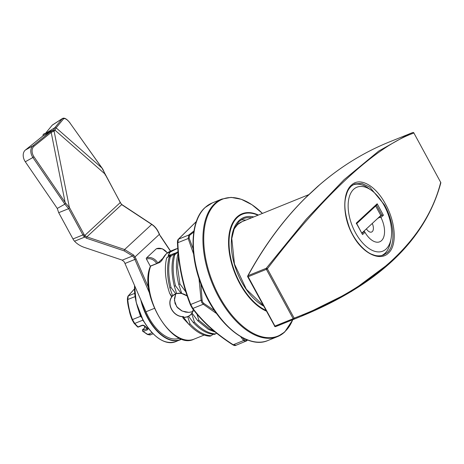 <?xml version="1.0" encoding="UTF-8"?>
<svg xmlns="http://www.w3.org/2000/svg" width="464" height="464" viewBox="0 0 464 464"><rect width="100%" height="100%" fill="white"/><g stroke="black" fill="none" stroke-linecap="round" stroke-linejoin="round"><path stroke-width="0.7" d="M134.444 288.956L128.226 295.957L127.768 299.582C128.418 306.611 129.995 313.27 132.489 319.568L134.722 323.443L137.999 326.911A0.911 0.551 131.8 0 1 137.483 326.865L137.483 326.865A0.911 0.551 131.8 0 1 137.472 326.859M135.076 296.624L127.391 299.645L127.496 297.784M134.032 323.193L132.217 320.032L134.032 323.193A0.911 0.644 145.4 0 0 134.055 323.228L137.483 326.865A0.911 0.911 0 0 0 138.434 327.033L142.28 325.473A0.911 0.499 -112 0 1 141.845 325.351L137.999 326.911A0.911 0.499 68 0 0 138.434 327.033M142.541 330.919L142.802 329.486L143.306 329.394L144.913 327.335A0.911 0.545 -172.8 0 0 144.577 327.694A0.911 0.545 -172.8 0 0 144.577 327.7L143.533 329.022A0.911 0.499 -112 0 1 143.538 329.022M147.413 334.393A0.911 0.389 -62.1 0 0 147.5 334.509L142.477 331.07L147.842 334.428L150.527 334.672M144.118 321.935L142.75 320.189L142.535 319.087M141.804 317.672L140.517 316.315L137.379 306.629M152.076 332.711L147.842 334.428A0.911 0.389 -62.1 0 1 147.506 334.509A0.911 0.389 -62.1 0 0 147.506 334.509L150.168 334.973L153.114 333.778M140.957 315.909A4.565 1.734 -28.7 0 1 140.517 316.315L132.489 319.568A0.911 0.331 153.6 0 0 132.211 320.027A0.911 0.331 153.6 0 0 132.217 320.032M143.103 320.143A4.565 3.289 -31.5 0 0 142.75 320.189L134.722 323.443A0.911 0.644 145.4 0 1 134.061 323.234L133.748 322.747M134.676 293.347L128.226 295.957A0.911 0.847 -150.7 0 0 127.838 296.363M134.444 288.892L127.878 296.281L127.403 299.657C127.629 304.987 129.288 310.242 129.386 311.089C129.804 313.444 130.749 316.425 132.211 320.027L132.437 320.467M355.389 232.574A34.475 18.827 68 0 0 391.042 238.798A34.475 18.827 68 0 0 384.32 205.772A34.475 18.827 68 0 0 371.415 190.333A34.475 18.827 68 0 0 349.844 195.228A34.475 18.827 68 0 0 355.389 232.574M391.042 238.798L390.456 242.028A38.129 20.822 -112 0 1 381.333 255.664A38.129 20.822 -112 0 1 381.327 255.664L381.327 255.664M362.082 233.438L364.298 231.379A18.264 3.103 151.5 0 1 364.188 231.24A18.264 3.103 151.5 0 1 364.124 230.991L377.412 218.677A18.264 3.103 151.5 0 1 379.361 217.425L381.889 215.087L383.409 215.232L380.961 217.5L379.361 217.425M377.412 218.677L380.822 215.516L381.889 215.087L376.542 205.239M352.773 184.956A38.129 20.822 -112 0 1 368.747 188.425L371.415 190.333M364.298 231.379L364.977 232.313A19.076 10.417 68 0 0 370.226 238.914A19.076 10.417 68 0 0 383.171 238.363A19.076 10.417 68 0 0 380.961 217.5M361.879 233.067L364.124 230.991M380.822 215.516L375.678 206.033M356.404 223.834L356.3 223.114L377.18 203.766L376.727 205.059L356.735 223.584M356.63 223.404L362.529 234.581L356.3 223.114M52.2 125.205A9.135 3.364 -122.9 0 1 52.496 124.944L62.472 118.482A9.135 3.364 -122.9 0 0 62.182 118.743L52.2 125.205L45.576 133.255M179.574 338.111L179.493 338.146A38.814 21.199 -112 0 1 148.637 317.254A38.814 21.199 -112 0 1 145.969 311.773L124.978 263.477A9.135 4.988 68 0 0 124.352 262.189A9.135 4.988 68 0 0 123.998 261.568L122.015 260.055L84.268 247.387C80.434 246.065 77.186 244.006 74.524 241.21L73.701 240.166A9.135 4.988 -112 0 1 72.97 238.96L58.708 212.692L57.263 208.435L25.3 161.762A9.135 6.687 -119.2 0 1 25.404 150.034L42.862 135.993L50.46 131.741L51.202 132.437L34.058 146.224A8.219 6.02 60.8 0 0 33.965 156.78L65.54 203.012L69.409 207.559L54.085 131.121L51.313 132.304M42.862 135.993L43.175 134.543L43.784 133.98L53.708 129.961L54.769 127.751L62.182 118.743A0.911 0.841 -140.5 0 1 63.417 119.022L56.063 127.902L55.077 130.251L54.01 131.242M72.97 238.96L82.899 234.941L68.637 208.672L58.708 212.692M43.175 134.543L53.708 129.961L54.967 130.303M156.652 263.558A8.219 6.74 -132.8 0 0 146.467 259.132L150.377 266.33M146.467 259.132A0.911 0.499 -112 0 1 146.421 257.99A9.135 7.494 47.2 0 1 157.806 263.024L157.835 263.076M167.289 253.002A9.135 7.494 -132.8 0 0 156.385 248.756L146.421 257.99M149.582 293.219L134.908 259.457A9.135 4.988 68 0 0 134.276 258.164A9.135 4.988 68 0 0 133.957 257.601L132.634 255.96L124.155 250.867L124.613 249.533L133.504 254.974L135.018 256.905L159.372 234.343L158.247 232.052C156.629 228.781 154.448 226.241 151.705 224.431A0.911 0.394 -56.6 0 1 151.983 224.419L151.983 224.419A0.911 0.394 -56.6 0 1 151.995 224.431C154.732 226.275 156.884 228.822 158.433 232.058L158.247 232.052M124.155 250.867L86.408 238.194L83.711 236.275L84.726 235.497L86.867 236.866L121.667 204.624L120.379 202.519L119.99 202.664M46.336 132.948L54.769 127.751L56.063 127.902M69.014 206.712L83.99 234.297A8.219 4.489 68 0 0 84.726 235.497L120.251 202.582A8.219 4.489 68 0 0 119.625 201.289L101.958 168.026L56.138 127.867M69.409 207.559L68.631 208.678L64.856 204.177L57.263 208.435M50.512 131.718L53.099 130.523L54.085 131.121M86.408 238.194L86.867 236.866L124.613 249.533L151.705 224.431L121.667 204.624A0.911 0.394 -56.6 0 1 121.945 204.612L120.831 203.412L105.392 174.754L102.753 169.041L70.11 123.192M105.119 174.476L105.032 174.951L105.119 174.476M122.276 260.153L132.634 255.96A0.911 0.307 -46.1 0 0 133.504 254.974M74.524 241.21L84.518 237.162L85.33 236.101M52.107 130.981L50.46 131.741L33.002 145.777A9.135 6.687 -119.2 0 0 32.898 157.505L25.3 161.762M64.856 204.177L65.54 203.012M175.241 253.454L174.922 253.211A13.108 2.227 151.5 0 1 173.797 253.68A13.108 2.227 151.5 0 1 171.436 254.55L169.169 257.247C166.825 266.121 167.069 276.387 169.905 288.04L172.643 295.893L172.034 296.513A13.015 10.678 -132.8 0 0 171.767 296.844L171.616 296.885A13.108 10.753 47.2 0 1 171.958 296.455L169.58 293.155L171.616 296.885L172.434 296.229C165.921 303.491 173.223 316.976 183.489 316.599L183.379 316.732C173.095 317.022 165.834 303.555 172.26 296.252L172.434 296.229M183.489 316.599L182.712 317.324L183.239 318.304L182.886 317.341A13.108 10.753 47.2 0 1 182.712 317.324L182.775 317.231M193.152 311.541L188.889 312.394L182.178 311.066L176.738 306.756L174.418 300.359L175.763 293.909L174.447 298.48L175.032 303.444L177.526 307.696L181.615 310.787L185.571 312.115L188.9 312.388L192.63 311.733M176.772 293.3L175.839 293.88A13.015 10.678 -132.8 0 0 175.508 294.002A13.015 10.678 -132.8 0 0 172.782 295.73A13.015 10.678 -132.8 0 0 172.591 295.91L172.457 295.91A13.108 10.753 47.2 0 1 175.804 293.816L171.065 287.57L169.905 288.04M181.778 293.271L181.169 293.434A13.015 10.678 -132.8 0 0 176.796 293.584L181.743 293.289M182.828 317.214A13.015 10.678 -132.8 0 0 182.862 317.214L183.587 316.941L183.709 317.266A13.015 10.678 -132.8 0 0 187.682 316.57L188.581 316.158A13.015 10.678 -132.8 0 0 190.472 314.824A13.015 10.678 -132.8 0 0 191.62 313.531L192.096 312.98M160.086 262.166A0.911 0.499 68 0 0 160.063 262.177A0.911 0.499 68 0 0 159.976 262.23A0.911 0.499 68 0 0 159.871 262.392L161.785 260.571A0.911 0.673 -156.9 0 0 161.466 260.867L161.466 260.867A0.911 0.673 -156.9 0 0 161.46 260.878M150.33 266.44A0.911 0.655 20.3 0 1 150.655 266.127A45.205 24.685 68 0 0 159.454 317.405A45.205 24.685 68 0 0 193.946 339.19C171.947 350.656 138.284 293.637 150.33 266.44A0.911 0.911 0 0 1 150.841 265.907A0.911 0.499 68 0 0 150.754 265.965A0.911 0.499 68 0 0 150.655 266.127L159.871 262.392M168.786 256.012L169.122 252.712L176.32 248.779M190.037 323.889L187.729 316.668A13.108 10.753 47.2 0 1 183.64 317.382L188.883 324.359L190.037 323.889C197.252 331.487 204.317 335.437 211.23 335.733L210.076 336.197C203.157 335.907 196.092 331.957 188.883 324.359M183.709 317.266L182.886 317.341M174.336 286.247L176.68 293.55A13.108 10.753 47.2 0 1 181.169 293.393L175.496 285.778L174.336 286.247C171.5 274.589 171.257 264.329 173.6 255.449L175.92 252.845M185.687 291.699L179.928 283.98L178.768 284.449L181.755 293.503A13.108 10.753 47.2 0 1 186.98 295.823M193.297 309.72A13.108 10.753 47.2 0 1 192.009 313.09L197.745 320.769L198.899 320.299L197.072 314.453M183.245 282.64L183.518 283.748M213.057 334.306L211.23 335.733M216.63 333.187L214.507 334.405C207.588 334.109 200.523 330.165 193.314 322.567L188.552 316.291A13.108 10.753 47.2 0 0 191.673 313.589L192.119 313.148M166.634 258.007L170.833 254.73L171.077 254.945L170.845 254.73A13.108 2.227 151.5 0 1 169.923 254.968L166.634 258.007C164.262 268.227 165.242 279.943 169.58 293.155M173.6 255.449L177.99 252.497M192.009 313.09L191.997 312.956A13.015 10.678 -132.8 0 0 193.256 309.662L191.992 312.968M215.395 332.16L208.452 329.423L197.745 320.769M198.899 320.299L209.612 328.953L213.962 330.942M215.667 333.935C208.748 333.639 201.683 329.695 194.468 322.097L191.702 313.629M188.57 316.123L187.734 316.68M188.709 324.145L183.239 318.304M183.199 282.657L182.311 278.661M178.768 284.449C175.931 272.797 175.688 262.531 178.031 253.657M178.42 256.54L177.619 267.548L179.928 283.98M174.754 254.985C172.411 263.859 172.66 274.125 175.496 285.778M169.169 257.247L170.323 256.778C167.98 265.652 168.229 275.918 171.065 287.57M181.157 293.347L181.679 293.207M175.792 293.805L176.651 293.277M170.323 256.778L174.911 253.216M172.034 296.513L172.643 295.893M194.468 322.097L193.314 322.567M177.671 248.362L170.178 251.998L168.183 255.386L168.815 255.989M172.782 295.73L176.755 293.312M192.09 312.985L190.472 314.824M388.322 253.182C379.796 261.806 362.198 253.176 352.576 234.79C342.449 216.798 342.339 192.879 351.393 185.165C360 176.523 375.881 185.832 385.567 204.23C395.63 222.204 397.41 245.491 388.322 253.182M351.277 186.139A0.911 0.748 -132.8 0 0 351.3 186.122C347.913 189.851 347.31 191.284 345.779 197.084C343.807 204.792 345.007 214.936 349.375 227.517C355.099 242.771 367.065 253.118 372.633 254.574C376.014 256.099 379.645 256.25 383.513 255.026L387.179 252.683C396.059 245.166 394.278 222.413 384.447 204.873L369.762 187.12L361.874 183.413L354.716 183.918L351.428 185.954M391.906 261.377L351.428 291.456L300.968 316.396L293.892 319.186A0.911 0.632 -111.1 0 0 294.159 318.142C374.315 287.726 426.375 239.494 440.696 182.375L413.9 133.023C375.828 146.398 323.768 194.631 267.363 268.789A0.911 0.568 -142.6 0 0 266.261 268.291L306.368 219.072L344.149 179.626L378.763 151.032L409.318 133.87L412.786 132.536A0.911 0.858 -110 0 1 412.809 132.53L389.284 141.984A811.176 442.987 68 0 0 319.516 184.916L305.347 198.041A0.911 0.748 -134.8 0 0 305.144 198.174L305.144 198.174C283.307 219.866 264.173 245.787 247.73 275.935A0.911 0.911 0 0 0 247.73 276.805L248.147 276.73L274.943 326.076L293.173 318.693L266.382 269.346L248.147 276.73A0.911 0.499 -112 0 1 248.031 275.674L266.261 268.291A0.911 0.499 -112 0 0 266.382 269.346L267.363 268.789L294.159 318.142L293.173 318.693A0.911 0.499 -112 0 0 293.892 319.186L275.662 326.569A811.176 442.987 68 0 0 280.935 324.504L300.968 316.396M440.643 182.277L413.9 133.023A0.911 0.858 -110 0 0 412.809 132.53A0.911 0.911 0 0 1 413.923 132.948L413.853 132.93M440.8 182.967A0.911 0.795 -165.3 0 0 440.696 182.375L440.719 182.3A0.911 0.911 0 0 1 440.8 182.967C425.355 240.05 378.746 284.525 300.979 316.39M216.613 313.571L203.255 304.227L201.741 302.563L201.103 300.272L202.113 300.254L202.582 302.11L203.841 303.433L214.588 310.66M232.777 344.694A0.911 0.383 -59 0 0 232.864 344.839C215.957 334.028 202.414 321.83 192.247 308.241A0.911 0.609 -34.5 0 0 192.247 308.241A0.911 0.609 -34.5 0 1 192.2 308.148L190.472 304.97A0.911 0.348 -23.6 0 1 190.449 304.929A0.911 0.348 -23.6 0 1 190.733 304.471L192.885 308.427C202.936 321.877 216.381 333.987 233.224 344.758L235.956 345.199M193.778 232.075L189.596 235.318L189.126 238.142L193.152 248.808M200.883 283.864L202.113 300.254M242.95 337.908L244.418 339.979L246.616 340.332A0.911 0.615 -127.5 0 1 246.454 340.936A0.911 0.615 -127.5 0 0 246.454 340.936L245.781 341.324L243.594 340.559A0.911 0.609 -34.5 0 0 244.418 339.979M247.648 340.008L246.454 340.93A0.911 0.615 -127.5 0 1 246.326 340.999L235.637 345.431C235.016 345.721 234.094 345.518 232.87 344.833A0.911 0.383 -59 0 0 233.224 344.758L243.594 340.559L240.688 336.667M178.048 239.546A0.911 0.841 36.9 0 1 178.408 239.215L177.822 242.73C178.756 264.631 183.06 285.209 190.733 304.471L201.103 300.272L198.975 278.423M193.592 253.994L188.193 238.531L188.778 235.016L193.958 230.91M177.486 242.858L177.457 242.829C178.402 264.898 182.729 285.592 190.443 304.929L192.247 308.235A0.911 0.609 -34.5 0 0 192.885 308.427L203.255 304.227A0.911 0.383 -59 0 0 203.841 303.433M196.33 221.508L178.106 239.459A0.911 0.841 36.9 0 1 178.112 239.453C177.625 240.23 177.405 241.355 177.463 242.829L188.193 238.531A0.911 0.348 -23.6 0 1 189.126 238.142M189.596 235.318A0.911 0.615 -127.5 0 0 188.778 235.016L178.408 239.215L196.313 221.572M142.866 330.252L146.763 328.669L146.827 328.158M145.006 326.627L144.913 327.335M144.397 325.728L147.523 328.344A0.911 0.534 -50.1 0 1 147.03 328.321L143.904 325.705A0.911 0.534 -50.1 0 0 144.397 325.728A1.827 1.096 -172.8 0 0 141.845 325.351M147.088 328.361A0.911 0.545 7.2 0 1 146.763 328.669A0.911 0.499 68 0 0 147.239 329.869A1.827 1.096 -172.8 0 0 147.523 328.344M147.239 329.869L143.393 331.429M143.306 329.394A0.911 0.499 -112 0 1 143.533 329.022L142.686 329.365M364.977 232.313L362.529 234.581M377.18 203.766L383.409 215.232M366.409 228.874A6.995 3.816 68 0 0 372.279 231.606A6.995 3.816 68 0 0 372.244 223.462M101.958 168.026L70.157 123.25A8.219 3.028 57.1 0 0 70.081 123.151A8.219 3.028 57.1 0 0 63.417 119.022M133.957 257.601L135.018 256.905A10.046 5.487 -112 0 1 136.062 258.947L124.978 263.477M145.969 311.773L154.396 308.357M136.062 258.947L148.689 287.993M170.433 251.169L160.498 236.304A10.046 5.487 -112 0 1 159.372 234.343L160.498 236.304M104.644 173.698L55.077 130.251M83.711 236.275A9.135 4.988 -112 0 1 82.899 234.941L83.99 234.297M65.07 202.2L51.202 132.437M25.404 150.034L33.002 145.777A0.911 0.615 -128.8 0 1 34.058 146.224M64.861 204.177L32.898 157.505L33.965 156.78M70.157 123.25L70.11 123.076C66.915 118.97 64.374 117.438 62.472 118.482M162.568 258.616L157.65 263.152M186.992 295.858A13.015 10.678 -132.8 0 0 181.847 293.561M267.943 340.506C247.822 349.63 216.763 324.174 202.333 287.558C189.057 255.96 190.066 220.661 205.007 207.588L212.234 202.954A74.205 40.525 68 0 0 205.198 207.466A74.205 40.525 68 0 0 205.564 293.869A74.205 40.525 68 0 0 267.943 340.506L277.507 336.632A74.205 40.525 -112 0 1 215.128 289.994A74.205 40.525 -112 0 1 214.762 203.592A74.205 40.525 -112 0 1 221.798 199.079L231.13 197.374L241.367 199.305L251.981 204.752L262.45 213.405A73.822 40.316 68 0 0 215.511 203.684A73.822 40.316 68 0 0 219.257 296.316A73.822 40.316 68 0 0 284.942 331.557A73.822 40.316 68 0 0 292.749 319.719M257.984 215.215A52.444 28.64 68 0 0 237.411 217.407A52.444 28.64 68 0 0 232.754 265.779A52.444 28.64 68 0 0 265.936 310.341M266.353 311.106A52.983 28.93 -112 0 1 232.435 266.249A52.983 28.93 -112 0 1 237.023 216.995A52.983 28.93 -112 0 1 258.396 215.047M251.621 217.79A47.949 26.181 68 0 0 243.362 218.672L239.006 221.467L234.279 228.462L231.785 238.513L234.465 264.057L246.343 289.263L263.332 305.544M263.616 306.06A48.859 26.68 -112 0 1 234.297 264.022A48.859 26.68 -112 0 1 239.093 220.51A48.859 26.68 -112 0 1 253.727 216.937M176.297 248.791L170.642 251.082A45.205 24.685 68 0 0 166.356 253.831A45.205 24.685 68 0 0 161.785 260.571M177.927 251.807A13.108 2.227 151.5 0 1 175.804 252.816L177.927 251.807M284.542 332.12A74.205 40.525 -112 0 1 277.507 336.632L284.734 331.998L292.801 319.702M150.945 265.889A0.911 0.499 68 0 0 150.841 265.907L160.063 262.177L161.466 260.867L166.164 253.953L170.642 251.082M354.705 183.924L351.3 186.122A0.911 0.748 -132.8 0 0 351.393 185.165M233.984 229.17L237.568 224.547L242.092 221.653A45.663 24.934 68 0 0 237.759 224.425A45.663 24.934 68 0 0 233.572 230.289M305.347 198.041A811.176 442.987 68 0 0 248.031 275.674A0.911 0.696 -151.4 0 0 247.73 275.935M318.043 186.168A0.911 0.731 -130 0 0 317.881 186.261L306.414 196.887A0.911 0.766 -135.9 0 0 306.397 196.904M306.634 196.736A0.911 0.766 -135.9 0 0 306.414 196.887L305.144 198.174M275.662 326.569A0.911 0.499 -112 0 1 274.943 326.076L274.526 326.157A0.911 0.911 0 0 0 275.651 326.575A0.911 0.766 -110.7 0 0 275.662 326.569M274.618 326.006L247.73 276.805M141.485 301.461A40.414 22.069 68 0 0 147.97 317.881A40.414 22.069 68 0 0 181.528 338.935M134.606 285.627A40.641 22.197 68 0 0 143.086 319.905A40.641 22.197 68 0 0 175.392 341.777L181.772 339.022A40.641 22.197 -112 0 1 179.997 339.909A40.641 22.197 -112 0 1 147.697 318.037A40.641 22.197 -112 0 1 140.737 299.732M143.005 319.887A40.414 22.069 -112 0 1 134.583 285.58M158.212 338.041A40.414 22.069 -112 0 1 143.022 319.928M144.739 326.407L144.577 327.694M142.471 331.058L142.686 329.37M143.904 325.705L142.28 325.473M241.263 219.739L245.885 220.116M158.433 232.058L159.483 234.227M151.983 224.419L121.945 204.612M160.55 236.083L170.584 251.105M156.472 248.704L162.354 248.774L167.417 252.903M171.454 254.539L174.928 253.205L175.259 253.437M212.234 202.954L221.798 199.079M204.131 335.066L193.946 339.19M168.183 255.391L168.826 255.977M172.417 296.247L171.755 296.861M183.408 316.639L182.746 317.254M181.807 293.561L187.004 295.887M170.851 254.724L169.946 254.956M242.092 221.653L308.554 194.735M317.881 186.261L319.342 185.02C340.738 166.559 364.049 152.215 389.284 141.984M275.651 326.575L280.935 324.504M134.537 285.47L136.242 302.528L142.982 319.928C153.456 337.519 164.256 344.804 175.392 341.777"/></g></svg>
